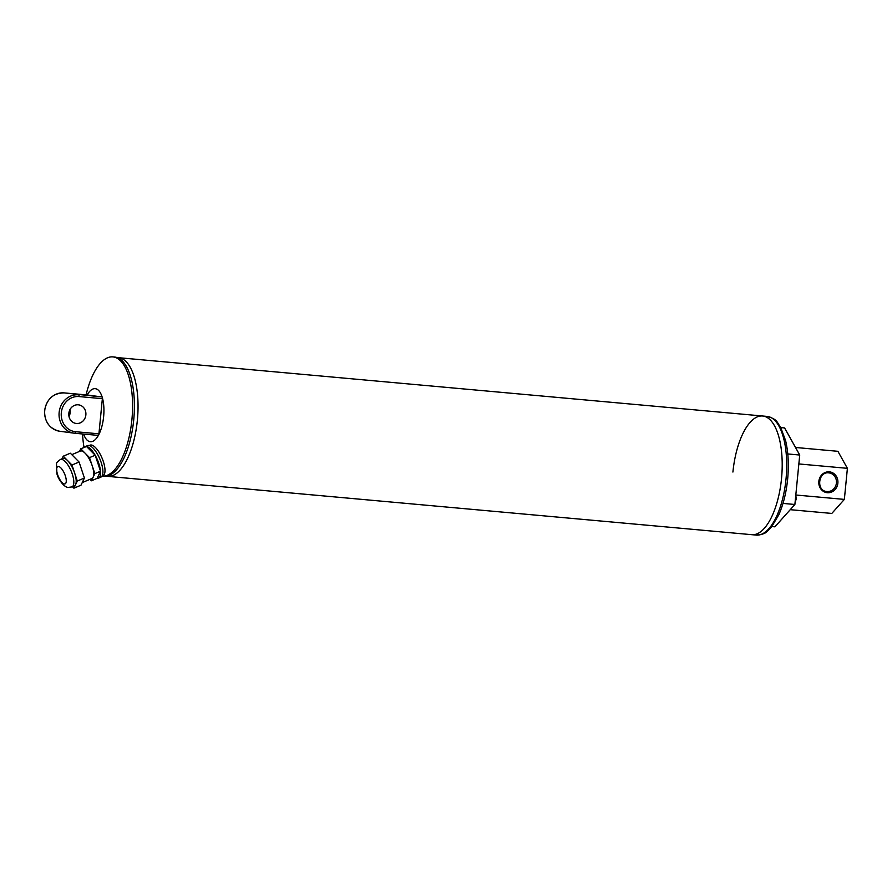 <?xml version="1.0" encoding="UTF-8"?>
<svg xmlns="http://www.w3.org/2000/svg" width="892" height="892" viewBox="0 0 892 892"><rect width="100%" height="100%" fill="white"/><g stroke="black" fill="none" stroke-linecap="round" stroke-linejoin="round"><path stroke-width="1.34" d="M732.912 472.058A59.586 24.497 95.2 0 1 762.582 415.995A59.586 24.497 95.2 0 1 781.515 478.625A59.586 24.497 95.2 0 1 751.844 534.687L107.687 476.373A59.586 24.497 -84.8 0 0 137.357 420.31A59.586 24.497 95.2 0 1 107.687 476.373L106.271 476.25M117.019 357.558L118.424 357.681A59.586 24.497 95.2 0 1 137.357 420.31A59.586 24.497 -84.8 0 0 118.424 357.681L762.582 415.995A59.586 24.497 95.2 0 1 781.515 478.625A59.586 24.497 95.2 0 1 751.844 534.687L756.349 535.1A59.586 24.497 -84.8 0 0 786.019 479.037A59.586 24.497 -84.8 0 0 767.098 416.408L762.582 415.995M780.846 427.591L784.603 427.937L799.723 455.031L794.883 504.482L774.903 526.837L771.881 526.559M799.723 455.031L787.77 453.95M794.883 504.482L782.986 503.411M798.853 463.94L847.4 468.333L837.9 451.307L795.508 447.472M847.4 468.333L844.356 499.397L795.809 495.004M844.356 499.397L831.801 513.435L790.234 509.678M78.262 404.812A9.377 8.552 97.7 0 0 68.851 413.186A9.377 8.552 97.7 0 0 76.099 423.444A9.377 8.552 97.7 0 0 76.433 423.477A9.377 8.552 97.7 0 0 85.844 415.103A9.377 8.552 97.7 0 0 78.608 404.845A9.377 8.552 97.7 0 0 78.262 404.812M83.625 434.07A26.637 10.949 -84.8 0 0 94.864 439.968A26.637 10.949 -84.8 0 0 103.628 416.653A26.637 10.949 -84.8 0 0 99.436 391.41A26.637 10.949 -84.8 0 0 87.16 394.978M86.045 394.877L86.859 391.789A59.864 24.619 95.2 0 1 112.883 356.9A59.864 24.619 95.2 0 1 131.893 419.82A59.864 24.619 95.2 0 1 102.078 476.138A59.864 24.619 95.2 0 1 101.978 476.127M84.026 447.416A59.864 24.619 95.2 0 1 82.755 437.147L82.51 433.969M102.078 476.138L103.896 476.306A59.864 24.619 -84.8 0 0 133.711 419.987A59.864 24.619 -84.8 0 0 114.7 357.068L112.883 356.9M64.135 392.893A1.65 0.68 95.2 0 1 64.146 392.893L87.438 395A1.65 0.68 95.2 0 1 87.438 395A1.65 0.68 95.2 0 1 87.449 395L64.157 392.893L101.855 396.951L87.449 395M101.855 396.951A1.65 0.68 95.2 0 1 102.368 398.679L79.076 396.572A17.65 16.089 97.7 0 0 61.325 412.695A17.65 16.089 97.7 0 0 75.63 431.717L98.923 433.824L102.368 398.679M98.923 433.824A1.65 0.68 95.2 0 1 98.098 435.385A1.65 0.68 95.2 0 1 98.087 435.374L74.816 433.278A19.312 17.606 -82.3 0 1 74.092 433.189A19.312 17.606 -82.3 0 1 59.14 412.472A19.312 17.606 -82.3 0 1 78.563 394.833A1.65 0.68 95.2 0 1 79.076 396.572M69.019 416.508A9.377 8.552 97.7 0 0 69.944 409.651M71.984 486.921L74.359 485.917A14.885 5.397 -112.9 0 0 75.608 484.601A14.885 5.397 -112.9 0 0 74.638 473.016A14.885 5.397 -112.9 0 0 67.602 460.618A14.885 5.397 -112.9 0 0 63.945 458.354A14.885 5.397 -112.9 0 0 62.774 458.488L60.411 459.48A14.885 5.397 67.1 0 1 61.581 459.347A14.885 5.397 67.1 0 1 71.75 472.559A14.885 5.397 67.1 0 1 71.984 486.921L68.372 487.389C64.369 487.846 57.902 478.848 56.921 473.719L56.508 463.695C56.285 462.926 57.59 461.521 60.411 459.48M82.242 482.594L91.887 478.525A14.896 5.397 -112.9 0 0 93.058 477.354L93.203 477.064A14.896 5.397 -112.9 0 0 92.277 465.947L92.054 465.29A14.896 5.397 -112.9 0 0 85.42 453.504L84.84 452.924A14.896 5.397 -112.9 0 0 81.473 450.939A14.896 5.397 -112.9 0 0 80.302 451.073L71.784 454.664M98.432 478.168A17.104 6.199 -112.9 0 0 100.484 471.288L97.15 478.324A17.104 6.199 -112.9 0 0 98.432 478.168L100.807 477.164A17.104 6.199 -112.9 0 0 100.528 460.662A17.104 6.199 -112.9 0 0 88.843 445.487A17.104 6.199 -112.9 0 0 87.505 445.643L85.13 446.647A17.104 6.199 -112.9 0 0 84.205 447.349M95.098 455.143A17.104 6.199 -112.9 0 0 86.535 446.502L95.188 455.232L100.473 471.065A17.104 6.199 -112.9 0 0 95.243 455.388M102.022 476.049L102.959 475.659A16.558 5.999 -112.9 0 0 102.691 459.692A16.558 5.999 -112.9 0 0 91.385 445.008A16.558 5.999 -112.9 0 0 90.092 445.153L89.155 445.543M77.303 481.022L73.902 488.192L81.005 485.192L84.417 478.023L79.076 462.023L70.334 453.203L63.232 456.202L71.973 465.022L77.303 481.022L84.417 478.023M61.983 458.822L63.232 456.202M89.981 479.327L91.43 480.799L93.058 477.354M93.203 477.064L94.831 473.619L92.277 465.947M92.054 465.29L89.501 457.629L85.42 453.504M86.29 446.468A17.104 6.199 -112.9 0 0 85.13 446.647M91.43 480.799L97.15 478.324M86.535 446.502L80.759 448.799L79.533 451.397M84.84 452.924L80.759 448.799M89.501 457.629L95.188 455.232M94.831 473.619L100.517 471.221M71.973 465.022L79.076 462.023M73.902 488.192L72.442 486.72M828.824 472.883C818.265 471.244 815.99 490.767 826.639 491.514A9.377 8.552 97.7 0 0 826.984 491.548A9.377 8.552 97.7 0 0 836.395 483.174A9.377 8.552 97.7 0 0 829.147 472.916A9.377 8.552 97.7 0 0 828.824 472.883L829.147 472.916M829.37 471.846A10.481 9.556 -82.3 0 1 837.867 483.141A10.481 9.556 -82.3 0 1 827.319 492.707A10.481 9.556 -82.3 0 1 818.834 481.412A10.481 9.556 -82.3 0 1 829.37 471.846M44.745 410.521A19.312 17.606 97.7 0 0 59.686 431.249C49.45 428.784 44.422 421.871 44.6 410.498C46.763 398.947 53.275 393.082 64.146 392.893A19.312 17.606 97.7 0 0 44.745 410.521M98.098 435.385L74.805 433.267A1.65 0.68 -84.8 0 0 74.805 433.267A1.65 0.68 -84.8 0 0 75.63 431.717M64.369 483.921A9.366 3.39 -112.9 0 0 65.283 475.715A9.366 3.39 -112.9 0 0 58.549 466.483A9.366 3.39 -112.9 0 0 57.634 474.678A9.366 3.39 -112.9 0 0 64.369 483.921M795.051 502.687L796.221 498.996L795.798 495.105M756.349 535.1C767.655 534.063 766.674 531.119 771.535 526.994L778.861 514.684C783.343 504.448 786.276 492.607 787.647 479.149C788.985 464.91 788.294 452.043 785.573 440.537L780.578 427.101C776.542 422.184 778.025 419.452 767.098 416.408M74.805 433.267L59.686 431.249"/></g></svg>
